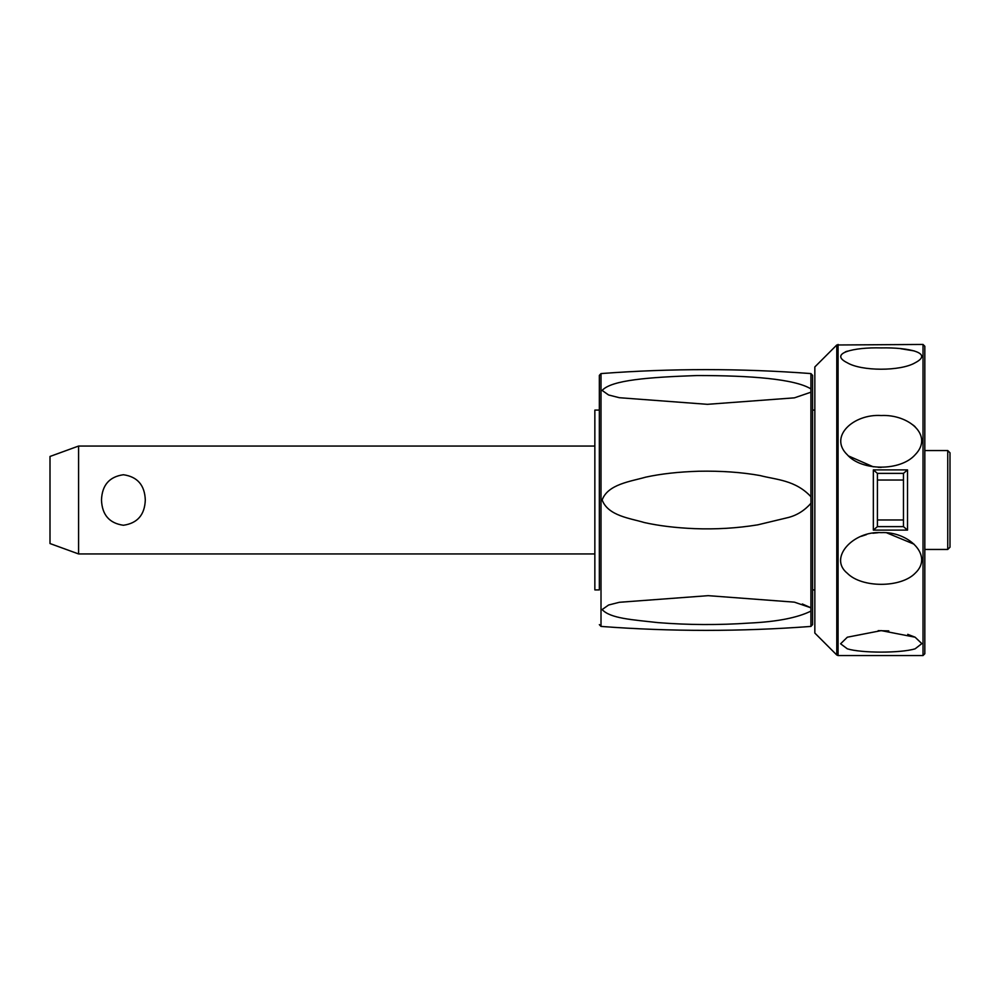 <?xml version="1.0" encoding="UTF-8"?>
<svg xmlns="http://www.w3.org/2000/svg" width="1000" height="1000" viewBox="0 0 1000 1000"><rect width="100%" height="100%" fill="white"/><g stroke="black" fill="none" stroke-linecap="round" stroke-linejoin="round"><path stroke-width="1.5" d="M78.587 553.95L50 543.538L50 456.463L78.587 446.05L78.587 553.95L594.85 553.95M145.3 500C144.738 514.85 137.438 523.263 123.4 525.262C109.362 523.263 102.062 514.85 101.487 500C102.062 485.15 109.362 476.737 123.4 474.738C137.438 476.737 144.738 485.15 145.3 500M810.925 611.1C797.387 617.8 776.85 621.788 749.3 623.075C718.637 625.175 688.162 625.025 657.9 622.612C632.75 619.738 610.337 618.562 602.15 609.562L608.6 605.013L619.375 602.288L708.213 595.662L794.388 602.15L810.925 607.8L810.925 626.425C740.95 631.688 670.987 631.688 601.013 626.425L601.013 373.575L599.35 375.363L599.35 410.087L594.85 410.087L594.85 589.913L599.35 589.913L599.35 500L599.35 589.913M599.35 375.363L599.35 500M602.15 390.438L608.612 394.988L619.375 397.713L608.562 394.975L602.15 390.438C611.362 380.062 648.675 377.238 697.062 375.538C750.863 375.525 794.513 378.925 810.925 388.9L810.925 392.2L794.388 397.85L707.412 404.325L619.375 397.713M802.35 603.987L810.925 607.8L810.925 503.3C804.287 510.8 796.45 515.6 787.438 517.712L757.7 524.85C737.013 528.2 715.938 529.462 694.488 528.638C675.575 527.837 658.838 525.8 644.237 522.525C630.175 518.25 608.175 515.95 602.15 500C607.837 484.25 630.425 481.525 645.713 477.15C660.987 473.825 678.662 471.85 698.75 471.238C721.112 470.8 741.575 472.238 760.125 475.562C776.125 479.775 795.288 479.938 810.925 496.7L810.962 503.225M810.925 626.425L812.588 624.637L812.588 375.363L810.925 373.575L810.925 388.9M812.588 410.087L814.837 410.087M814.837 589.913L812.588 589.913M836.787 344.988L814.837 366.938L814.837 633.062L836.787 655.013L836.787 344.988L923.025 344.45L923.025 655.55L838.062 655.55L838.062 344.45M881.225 415.525C908.425 414.125 934.163 435.412 915.1 454.812C900.387 471.4 861.525 471.125 847.337 454.812C828.375 436.65 853.538 413.7 881.225 415.525M881.225 347.912C908.425 347.3 934.163 352.925 915.1 362.8C900.387 371.425 861.525 371.275 847.337 362.8C828.375 353.438 853.538 347.1 881.225 347.912M881.225 630.612L915.1 637.2L921.838 643.612L915.1 648.838C900.387 653.238 861.525 653.175 847.337 648.838L840.6 643.787L847.337 637.2L881.225 630.612M881.225 532.625C908.2 531.188 934.212 555.6 915.1 573.288C900.75 587.987 861.825 588.038 847.337 573.288C828.062 557.825 853.375 530.788 881.225 532.625M923.025 655.55L924.825 653.75L924.825 346.25L923.025 344.45M877.412 526.625L873.35 530.1L907.513 530.1L903.462 526.625L877.412 526.625L877.412 473.375L903.462 473.375L907.513 469.9L873.35 469.9L877.412 473.375M903.462 473.375L903.462 526.625M915.1 637.2L907.738 634.338M888.787 630.9L878.2 630.65M914.038 544.175L886.888 532.913M878.213 532.7L872.9 533.237M866.513 534.587L861.4 536.287M915.1 426.712L913.2 425.1M848.562 455.975L873.225 466.8M878.125 467.287L881.225 467.375M914.35 350.95L900.85 348.725M847.337 351.163L845.362 351.85M845.812 362L846.587 362.413M947.75 450.55L950 452.8L950 547.2L947.75 549.45L947.75 450.55L924.825 450.55M810.925 392.2L810.925 496.7M873.35 469.9L873.35 530.1M907.513 530.1L907.513 469.9M903.025 519.975L877.85 519.975M903.025 480.025L877.85 480.025M810.925 373.575C740.95 368.312 670.987 368.312 601.013 373.575M601.013 626.425L599.35 624.637M838.062 655.55L836.787 655.013M924.825 549.45L947.75 549.45M594.85 446.05L78.587 446.05"/></g></svg>
